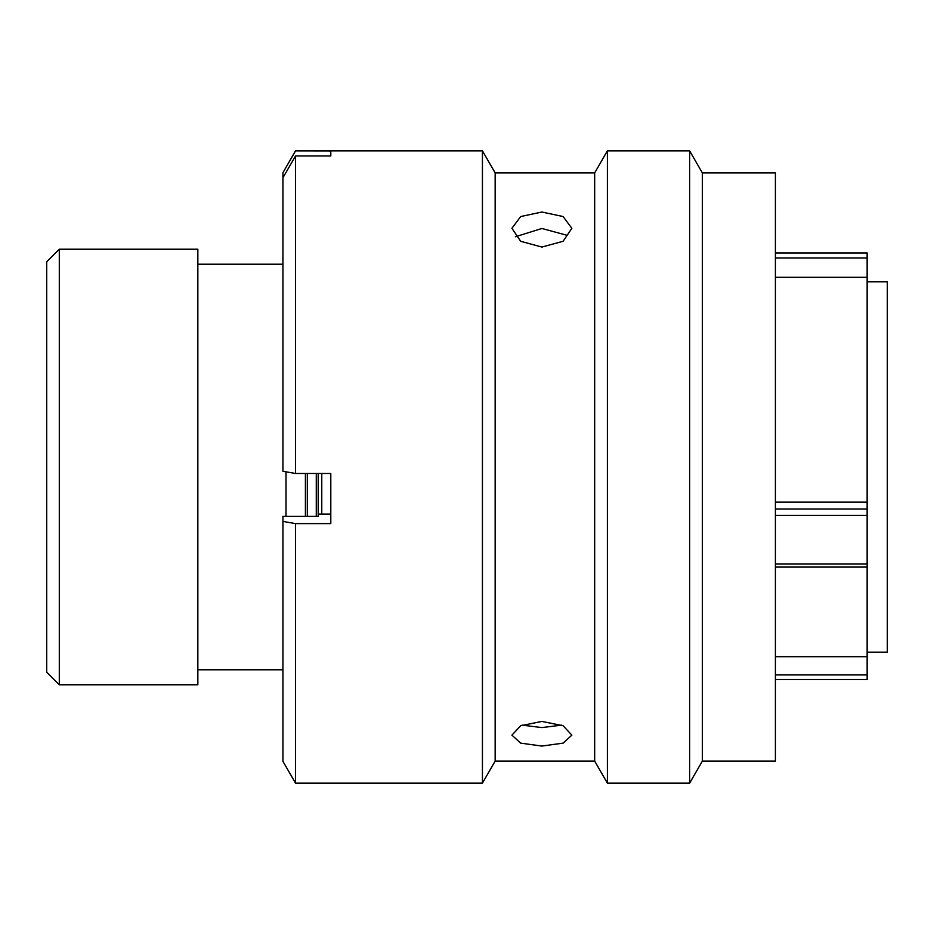 <?xml version="1.0" encoding="UTF-8"?>
<svg xmlns="http://www.w3.org/2000/svg" width="934" height="934" viewBox="0 0 934 934"><rect width="100%" height="100%" fill="white"/><g stroke="black" fill="none" stroke-linecap="round" stroke-linejoin="round"><path stroke-width="1.4" d="M775.407 252.939L867.149 252.939L867.149 258.006L775.407 258.006M46.7 672.176L46.7 261.824L59.297 249.226L59.297 684.774L46.7 672.176M867.149 652.154L887.3 652.154L887.3 281.846L867.149 281.846M321.775 514.12L321.775 473.48M305.406 516.362L305.406 473.48L305.406 516.362M286.002 516.362L286.002 471.822M282.932 264.217L197.845 264.217M282.932 669.783L197.845 669.783M59.297 684.774L197.845 684.774L197.845 249.226L59.297 249.226M775.407 508.983L867.149 508.983L867.149 656.684L775.407 656.684M775.407 502.142L867.149 502.142L867.149 258.006M867.149 508.983L867.149 502.142M867.149 656.684L867.149 679.45M318.202 473.48L318.202 516.362L282.932 516.362L282.932 761.327L295.529 783.136L482.434 783.136L482.434 150.864L295.529 150.864L330.799 150.923L330.799 155.966L295.529 155.966L295.529 473.48L330.799 473.48L330.799 523.6L295.529 523.6L295.529 783.136M541.895 721.422L520.705 725.73L511.914 735.14L520.682 743.137L541.895 746.056L563.097 743.137L571.865 735.14L563.085 725.73L541.895 721.422M561.766 725.134L541.895 727.574L522.013 725.134M541.895 212.03L520.705 216.536L511.914 228.305L520.682 241.299L541.895 247.055L563.097 241.299L571.865 228.305L563.085 216.536L541.895 212.03M515.393 236.757L541.895 228.48L566.646 235.205M702.356 496.433L702.356 761.093L775.407 761.093L775.407 172.907L702.356 172.907L702.356 496.433M594.666 172.907L594.666 761.093L495.16 761.093L495.16 172.907L594.666 172.907L607.392 150.864L689.631 150.864L689.631 783.136L702.356 761.093M607.392 150.864L607.392 783.136L689.631 783.136M775.407 618.145L775.407 602.161M775.407 244.661L775.407 193.56M295.529 150.864L282.932 172.673L295.529 150.923M295.529 155.966L282.932 177.752L282.932 172.708M330.799 514.12L318.202 514.12L318.202 516.362L318.202 514.12M282.932 177.752L282.932 471.285L295.529 473.48M295.529 523.6L282.932 521.417M330.799 155.966L330.799 150.923M775.407 674.92L867.149 674.92M867.149 515.44L775.407 515.44M775.407 564.043L867.149 564.043M307.321 473.48L307.321 516.362M316.276 516.362L316.276 473.48M867.149 277.316L775.407 277.316M775.407 567.066L867.149 567.066M775.407 679.497L867.149 679.497M594.666 761.093L607.392 783.136M495.16 761.093L482.434 783.136M495.16 172.907L482.434 150.864M702.356 172.907L689.631 150.864"/></g></svg>
